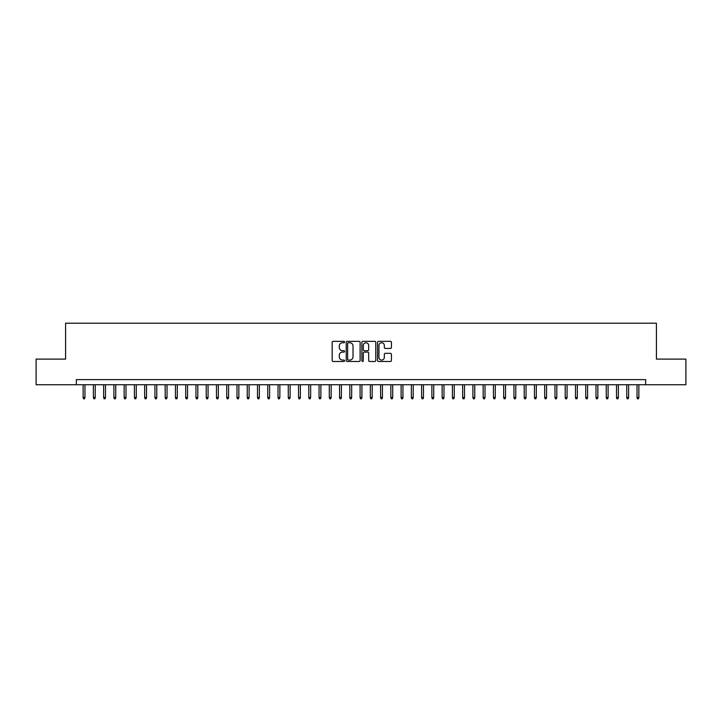 <?xml version="1.0" encoding="UTF-8"?>
<svg xmlns="http://www.w3.org/2000/svg" width="722" height="722" viewBox="0 0 722 722"><rect width="100%" height="100%" fill="white"/><g stroke="black" fill="none" stroke-linecap="round" stroke-linejoin="round"><path stroke-width="1.08" d="M344.593 342.048A0.704 0.704 0 0 0 343.88 341.344L333.185 341.344A1.011 1.011 0 0 0 332.183 342.345L332.183 360.468A1.011 1.011 0 0 0 333.185 361.478L343.88 361.478A0.704 0.704 0 0 0 344.593 360.774A0.704 0.704 0 0 0 343.88 360.07L342.499 360.07A3.222 3.222 0 0 1 339.277 356.848L339.277 355.332A3.222 3.222 0 0 1 342.499 352.11L343.88 352.11A0.704 0.704 0 0 0 344.593 351.406A0.704 0.704 0 0 0 343.88 350.702L342.499 350.702A3.222 3.222 0 0 1 339.277 347.481L339.277 345.973A3.222 3.222 0 0 1 342.499 342.751L343.88 342.751A0.704 0.704 0 0 0 344.593 342.048M390.421 348.437A1.011 1.011 0 0 0 391.432 347.435L391.432 342.345A1.011 1.011 0 0 0 390.421 341.344L378.545 341.344A1.011 1.011 0 0 0 377.534 342.345L377.534 360.468A1.011 1.011 0 0 0 378.545 361.478L390.421 361.478A1.011 1.011 0 0 0 391.432 360.468L391.432 354.331A1.011 1.011 0 0 0 390.421 353.32L385.34 353.32A1.011 1.011 0 0 0 384.33 354.331L384.33 357.372A2.689 2.689 0 0 1 381.64 360.07A2.689 2.689 0 0 1 378.951 357.372L378.951 345.441A2.689 2.689 0 0 1 381.64 342.751A2.689 2.689 0 0 1 384.33 345.441L384.33 347.435A1.011 1.011 0 0 0 385.34 348.437L390.421 348.437M76.361 384.745L36.1 384.745L36.1 359.105L65.594 359.105L65.594 323.203L656.406 323.203L656.406 359.105L685.9 359.105L685.9 384.745L645.639 384.745L645.639 379.619L76.361 379.619L76.361 384.745L645.639 384.745M360.116 342.345A1.011 1.011 0 0 0 359.114 341.344L347.228 341.344A1.011 1.011 0 0 0 346.226 342.345L346.226 360.468A1.011 1.011 0 0 0 347.228 361.478L359.114 361.478A1.011 1.011 0 0 0 360.116 360.468L360.116 342.345M362.886 341.344L374.772 341.344A1.011 1.011 0 0 1 375.774 342.345L375.774 360.468A1.011 1.011 0 0 1 374.772 361.478L369.682 361.478A1.011 1.011 0 0 1 368.68 360.468L368.68 353.121A1.011 1.011 0 0 0 367.669 352.11L364.294 352.11A1.011 1.011 0 0 0 363.292 353.121L363.292 360.774A0.704 0.704 0 0 1 362.588 361.478A0.704 0.704 0 0 1 361.884 360.774L361.884 342.345A1.011 1.011 0 0 1 362.886 341.344M348.338 342.751A0.704 0.704 0 0 0 347.634 343.455L347.634 359.366A0.704 0.704 0 0 0 348.338 360.07L349.8 360.07A3.222 3.222 0 0 0 353.022 356.848L353.022 345.973A3.222 3.222 0 0 0 349.8 342.751L348.338 342.751M368.68 345.495A2.689 2.689 0 0 0 365.982 342.806A2.689 2.689 0 0 0 363.292 345.495L363.292 349.701A1.011 1.011 0 0 0 364.294 350.702L367.669 350.702A1.011 1.011 0 0 0 368.68 349.701L368.68 345.495M84.979 397.461L84.564 398.797L83.544 398.797L83.129 397.461L84.979 397.461L84.979 384.745M83.129 397.461L83.129 384.745M95.232 397.461L94.826 398.797L93.797 398.797L93.391 397.461L95.232 397.461L95.232 384.745M93.391 397.461L93.391 384.745M105.493 397.461L105.078 398.797L104.058 398.797L103.643 397.461L105.493 397.461L105.493 384.745M103.643 397.461L103.643 384.745M115.746 397.461L115.339 398.797L114.311 398.797L113.905 397.461L115.746 397.461L115.746 384.745M113.905 397.461L113.905 384.745M126.007 397.461L125.592 398.797L124.572 398.797L124.157 397.461L126.007 397.461L126.007 384.745M124.157 397.461L124.157 384.745M136.259 397.461L135.853 398.797L134.824 398.797L134.418 397.461L136.259 397.461L136.259 384.745M134.418 397.461L134.418 384.745M146.521 397.461L146.106 398.797L145.086 398.797L144.671 397.461L146.521 397.461L146.521 384.745M144.671 397.461L144.671 384.745M156.773 397.461L156.367 398.797L155.338 398.797L154.932 397.461L156.773 397.461L156.773 384.745M154.932 397.461L154.932 384.745M167.035 397.461L166.629 398.797L165.6 398.797L165.185 397.461L167.035 397.461L167.035 384.745M165.185 397.461L165.185 384.745M177.296 397.461L176.881 398.797L175.852 398.797L175.446 397.461L177.296 397.461L177.296 384.745M175.446 397.461L175.446 384.745M187.549 397.461L187.142 398.797L186.114 398.797L185.698 397.461L187.549 397.461L187.549 384.745M185.698 397.461L185.698 384.745M197.81 397.461L197.395 398.797L196.366 398.797L195.96 397.461L197.81 397.461L197.81 384.745M195.96 397.461L195.96 384.745M208.062 397.461L207.656 398.797L206.627 398.797L206.221 397.461L208.062 397.461L208.062 384.745M206.221 397.461L206.221 384.745M218.324 397.461L217.909 398.797L216.889 398.797L216.474 397.461L218.324 397.461L218.324 384.745M216.474 397.461L216.474 384.745M228.576 397.461L228.17 398.797L227.141 398.797L226.735 397.461L228.576 397.461L228.576 384.745M226.735 397.461L226.735 384.745M238.838 397.461L238.422 398.797L237.403 398.797L236.987 397.461L238.838 397.461L238.838 384.745M236.987 397.461L236.987 384.745M249.09 397.461L248.684 398.797L247.655 398.797L247.249 397.461L249.09 397.461L249.09 384.745M247.249 397.461L247.249 384.745M259.351 397.461L258.936 398.797L257.916 398.797L257.501 397.461L259.351 397.461L259.351 384.745M257.501 397.461L257.501 384.745M269.604 397.461L269.198 398.797L268.169 398.797L267.763 397.461L269.604 397.461L269.604 384.745M267.763 397.461L267.763 384.745M279.865 397.461L279.45 398.797L278.43 398.797L278.015 397.461L279.865 397.461L279.865 384.745M278.015 397.461L278.015 384.745M290.118 397.461L289.712 398.797L288.683 398.797L288.277 397.461L290.118 397.461L290.118 384.745M288.277 397.461L288.277 384.745M300.379 397.461L299.973 398.797L298.944 398.797L298.529 397.461L300.379 397.461L300.379 384.745M298.529 397.461L298.529 384.745M310.64 397.461L310.225 398.797L309.197 398.797L308.79 397.461L310.64 397.461L310.64 384.745M308.79 397.461L308.79 384.745M320.893 397.461L320.487 398.797L319.458 398.797L319.052 397.461L320.893 397.461L320.893 384.745M319.052 397.461L319.052 384.745M331.154 397.461L330.739 398.797L329.719 398.797L329.304 397.461L331.154 397.461L331.154 384.745M329.304 397.461L329.304 384.745M341.407 397.461L341.001 398.797L339.972 398.797L339.566 397.461L341.407 397.461L341.407 384.745M339.566 397.461L339.566 384.745M351.668 397.461L351.253 398.797L350.233 398.797L349.818 397.461L351.668 397.461L351.668 384.745M349.818 397.461L349.818 384.745M361.921 397.461L361.514 398.797L360.486 398.797L360.079 397.461L361.921 397.461L361.921 384.745M360.079 397.461L360.079 384.745M372.182 397.461L371.767 398.797L370.747 398.797L370.332 397.461L372.182 397.461L372.182 384.745M370.332 397.461L370.332 384.745M382.434 397.461L382.028 398.797L380.999 398.797L380.593 397.461L382.434 397.461L382.434 384.745M380.593 397.461L380.593 384.745M392.696 397.461L392.281 398.797L391.261 398.797L390.846 397.461L392.696 397.461L392.696 384.745M390.846 397.461L390.846 384.745M402.948 397.461L402.542 398.797L401.513 398.797L401.107 397.461L402.948 397.461L402.948 384.745M401.107 397.461L401.107 384.745M413.21 397.461L412.803 398.797L411.775 398.797L411.359 397.461L413.21 397.461L413.21 384.745M411.359 397.461L411.359 384.745M423.471 397.461L423.056 398.797L422.027 398.797L421.621 397.461L423.471 397.461L423.471 384.745M421.621 397.461L421.621 384.745M433.723 397.461L433.317 398.797L432.288 398.797L431.882 397.461L433.723 397.461L433.723 384.745M431.882 397.461L431.882 384.745M443.985 397.461L443.57 398.797L442.55 398.797L442.135 397.461L443.985 397.461L443.985 384.745M442.135 397.461L442.135 384.745M454.237 397.461L453.831 398.797L452.802 398.797L452.396 397.461L454.237 397.461L454.237 384.745M452.396 397.461L452.396 384.745M464.499 397.461L464.084 398.797L463.064 398.797L462.649 397.461L464.499 397.461L464.499 384.745M462.649 397.461L462.649 384.745M474.751 397.461L474.345 398.797L473.316 398.797L472.91 397.461L474.751 397.461L474.751 384.745M472.91 397.461L472.91 384.745M485.013 397.461L484.597 398.797L483.578 398.797L483.162 397.461L485.013 397.461L485.013 384.745M483.162 397.461L483.162 384.745M495.265 397.461L494.859 398.797L493.83 398.797L493.424 397.461L495.265 397.461L495.265 384.745M493.424 397.461L493.424 384.745M505.526 397.461L505.111 398.797L504.091 398.797L503.676 397.461L505.526 397.461L505.526 384.745M503.676 397.461L503.676 384.745M515.779 397.461L515.373 398.797L514.344 398.797L513.938 397.461L515.779 397.461L515.779 384.745M513.938 397.461L513.938 384.745M526.04 397.461L525.634 398.797L524.605 398.797L524.19 397.461L526.04 397.461L526.04 384.745M524.19 397.461L524.19 384.745M536.302 397.461L535.886 398.797L534.858 398.797L534.451 397.461L536.302 397.461L536.302 384.745M534.451 397.461L534.451 384.745M546.554 397.461L546.148 398.797L545.119 398.797L544.704 397.461L546.554 397.461L546.554 384.745M544.704 397.461L544.704 384.745M556.815 397.461L556.4 398.797L555.371 398.797L554.965 397.461L556.815 397.461L556.815 384.745M554.965 397.461L554.965 384.745M567.068 397.461L566.662 398.797L565.633 398.797L565.227 397.461L567.068 397.461L567.068 384.745M565.227 397.461L565.227 384.745M577.329 397.461L576.914 398.797L575.894 398.797L575.479 397.461L577.329 397.461L577.329 384.745M575.479 397.461L575.479 384.745M587.582 397.461L587.176 398.797L586.147 398.797L585.741 397.461L587.582 397.461L587.582 384.745M585.741 397.461L585.741 384.745M597.843 397.461L597.428 398.797L596.408 398.797L595.993 397.461L597.843 397.461L597.843 384.745M595.993 397.461L595.993 384.745M608.095 397.461L607.689 398.797L606.661 398.797L606.254 397.461L608.095 397.461L608.095 384.745M606.254 397.461L606.254 384.745M618.357 397.461L617.942 398.797L616.922 398.797L616.507 397.461L618.357 397.461L618.357 384.745M616.507 397.461L616.507 384.745M628.609 397.461L628.203 398.797L627.174 398.797L626.768 397.461L628.609 397.461L628.609 384.745M626.768 397.461L626.768 384.745M638.871 397.461L638.456 398.797L637.436 398.797L637.021 397.461L638.871 397.461L638.871 384.745M637.021 397.461L637.021 384.745"/></g></svg>
